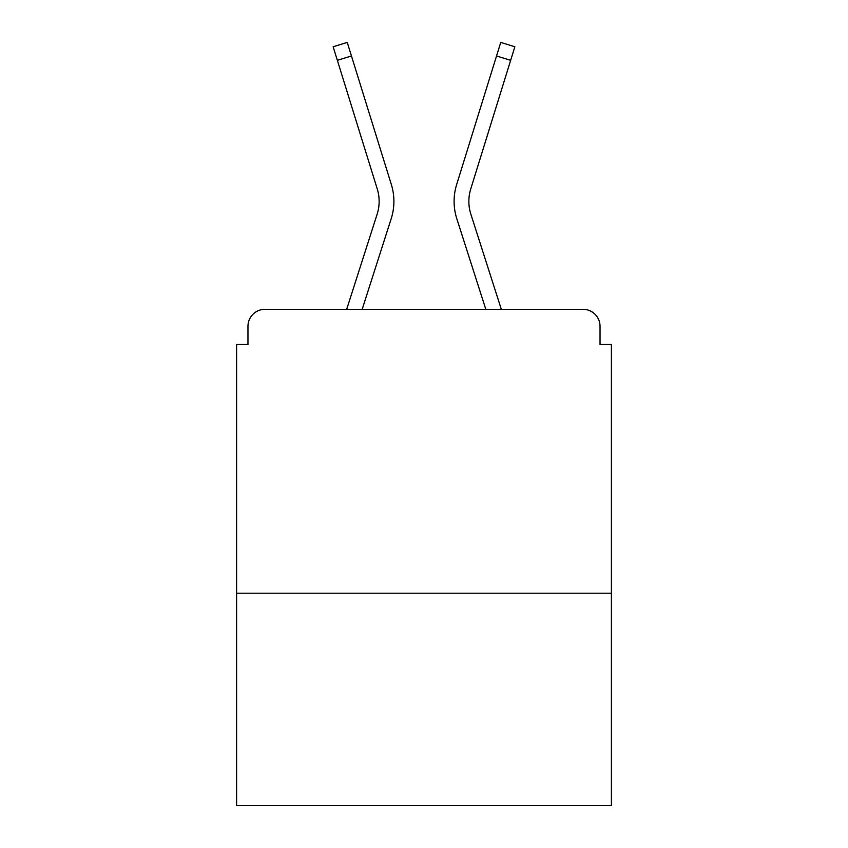 <?xml version="1.0" encoding="UTF-8"?>
<svg xmlns="http://www.w3.org/2000/svg" width="848" height="848" viewBox="0 0 848 848"><rect width="100%" height="100%" fill="white"/><g stroke="black" fill="none" stroke-linecap="round" stroke-linejoin="round"><path stroke-width="1.27" d="M611.397 593.218L611.397 344.5L600.034 344.5L600.034 326.332A17.034 17.034 0 0 0 583 309.297L265 309.297A17.034 17.034 0 0 0 247.966 326.332L247.966 344.5L236.603 344.5L236.603 805.6L611.397 805.6L611.397 593.218L236.603 593.218M247.966 326.332L247.966 344.5M583 309.297L512.584 309.297M335.416 309.297L265 309.297M600.034 344.5L600.034 326.332M346.684 309.297L377.137 214.215A42.018 42.018 0 0 0 377.254 188.945L333.147 46.778L347.245 42.4L391.352 184.578A56.784 56.784 0 0 1 391.193 218.72L362.191 309.297M456.648 184.578L500.755 42.4L514.853 46.778L510.655 60.335L496.546 55.957L456.648 184.578A56.784 56.784 0 0 0 456.807 218.72L485.809 309.297M337.345 60.335L351.454 55.957L391.352 184.578M377.137 214.215A42.018 42.018 0 0 0 377.254 188.945A42.018 42.018 0 0 1 377.137 214.215A42.018 42.018 0 0 0 377.254 188.945A42.018 42.018 0 0 1 377.137 214.215A42.018 42.018 0 0 0 377.254 188.945A42.018 42.018 0 0 1 377.137 214.215A42.018 42.018 0 0 0 377.254 188.945M501.316 309.297L470.863 214.215A42.018 42.018 0 0 1 470.746 188.945L510.655 60.335M470.863 214.215A42.018 42.018 0 0 1 470.746 188.945A42.018 42.018 0 0 0 470.863 214.215A42.018 42.018 0 0 1 470.746 188.945A42.018 42.018 0 0 0 470.863 214.215A42.018 42.018 0 0 1 470.746 188.945A42.018 42.018 0 0 0 470.863 214.215A42.018 42.018 0 0 1 470.746 188.945A42.018 42.018 0 0 0 470.863 214.215A42.018 42.018 0 0 1 470.746 188.945A42.018 42.018 0 0 0 470.863 214.215A42.018 42.018 0 0 1 470.746 188.945A42.018 42.018 0 0 0 470.863 214.215"/></g></svg>

